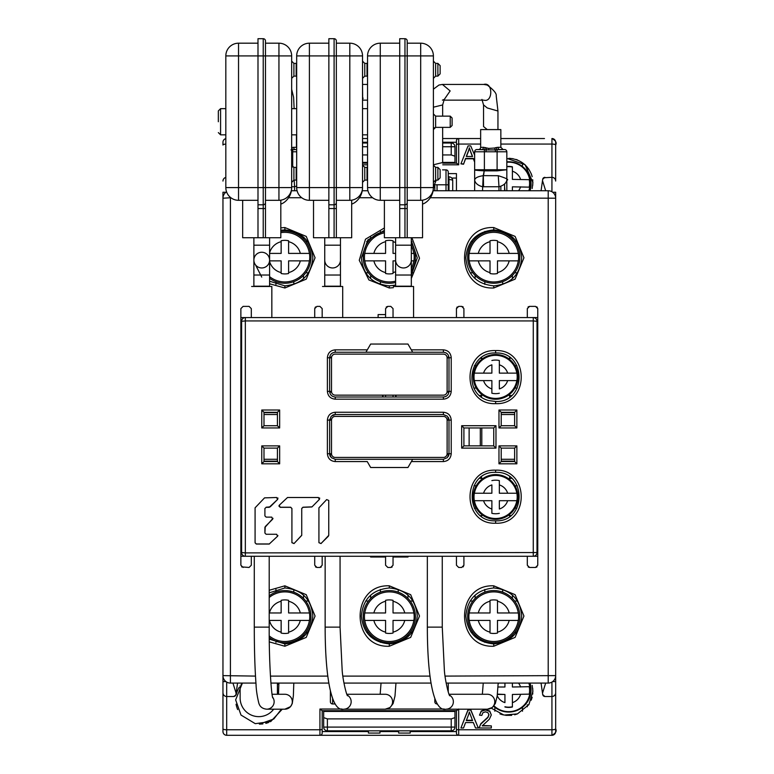 <?xml version="1.0" encoding="UTF-8"?>
<svg xmlns="http://www.w3.org/2000/svg" width="774" height="774" viewBox="0 0 774 774"><rect width="100%" height="100%" fill="white"/><g stroke="black" fill="none" stroke-linecap="round" stroke-linejoin="round"><path stroke-width="1.16" d="M478.303 612.96A15.886 15.886 0 0 1 490.019 601.253L490.019 612.96L469.16 612.96A24.865 24.865 0 0 0 469.16 620.429L490.019 620.419L490.019 632.135A15.886 15.886 0 0 1 478.303 620.419M497.479 600.324L497.479 601.253L497.479 600.324A16.786 16.786 0 0 0 490.019 600.324M509.186 620.419A15.886 15.886 0 0 1 497.479 632.135L497.479 620.419L518.328 620.429A24.865 24.865 0 0 0 518.328 612.96L497.479 612.96L497.479 601.253A15.886 15.886 0 0 1 509.186 612.96M467.641 616.694A26.113 26.113 0 0 1 493.744 590.581A26.113 26.113 0 0 1 519.857 616.694A26.113 26.113 0 0 1 493.744 642.797A26.113 26.113 0 0 1 467.641 616.694M497.479 633.055A16.786 16.786 0 0 1 490.019 633.055M373.871 612.96A15.886 15.886 0 0 1 385.578 601.253L385.578 612.96L364.728 612.96A24.865 24.865 0 0 0 364.728 620.429L385.578 620.419L385.578 632.135A15.886 15.886 0 0 1 373.871 620.419M393.037 600.324L393.037 601.253L393.037 600.324A16.786 16.786 0 0 0 385.578 600.324M404.754 620.419A15.886 15.886 0 0 1 393.037 632.135L393.037 620.419L413.897 620.429A24.865 24.865 0 0 0 413.897 612.96L393.037 612.96L393.037 601.253A15.886 15.886 0 0 1 404.754 612.96M363.2 616.694A26.113 26.113 0 0 1 389.312 590.581A26.113 26.113 0 0 1 415.415 616.694A26.113 26.113 0 0 1 389.312 642.797A26.113 26.113 0 0 1 363.2 616.694M393.037 633.055A16.786 16.786 0 0 1 385.578 633.055M269.207 556.274L269.207 627.124L254.288 627.124L254.288 556.274M481.805 445.872L481.805 427.964M469.131 427.964L469.131 445.872M378.118 317.563L378.118 314.583L385.578 314.583M395.611 271.722A15.886 15.886 0 0 1 393.037 272.583L393.037 260.867L395.611 260.867M411.323 260.867L413.897 260.877A24.865 24.865 0 0 0 413.897 253.408L411.323 253.408M393.037 273.503A16.786 16.786 0 0 1 385.578 273.503L385.578 272.583L385.578 273.503M373.871 253.408A15.886 15.886 0 0 1 385.578 241.701L385.578 253.408L364.728 253.408A24.865 24.865 0 0 0 364.728 260.867L385.578 260.867L385.578 272.583A15.886 15.886 0 0 1 373.871 260.867M393.037 240.772L393.037 241.701L393.037 240.772A16.786 16.786 0 0 0 385.578 240.772M411.323 243.104A26.113 26.113 0 0 1 411.323 271.181M395.611 282.481A26.113 26.113 0 0 1 363.2 257.142A26.113 26.113 0 0 1 384.388 231.503M395.611 253.408L393.037 253.408L393.037 241.701A15.886 15.886 0 0 1 395.611 242.562M393.366 286.477L413.568 286.477L413.568 317.563M370.659 636.789L370.659 634.961M368.424 632.358L366.673 632.358M365.696 601.03L368.424 601.03M370.659 598.418L370.659 595.196M407.956 595.1L407.956 598.418M410.201 601.03L412.968 601.03M411.952 632.358L410.201 632.358M407.956 634.961L407.956 636.75M475.101 636.789L475.101 634.961M472.856 632.358L471.105 632.358M470.137 601.03L472.856 601.03M475.101 598.418L475.101 595.196M512.398 595.1L512.398 598.418M514.633 601.03L517.4 601.03M516.384 632.358L514.633 632.358M512.398 634.961L512.398 636.75M527.317 168.984L527.317 167.223L527.317 168.984L528.777 169.022M291.663 151.791L292.707 151.791L292.707 149.692L291.556 147.602L293.656 147.302A2.245 1.625 -90 0 0 295.281 149.546L290.976 149.914M295.281 149.546L296.684 149.546M294.159 180.11L294.584 186.747L291.663 186.776M294.584 190.752L294.584 186.747L296.684 186.06M351.677 204.113A12.723 12.723 0 0 0 355.198 202.256A18.334 18.334 0 0 0 362.532 187.589L362.532 55.912A12.723 12.723 0 0 0 349.809 43.189L336.342 43.189L336.342 55.912L349.809 55.912L349.809 187.589L336.342 187.589L336.342 237.724L313.518 237.724L313.518 200.311M336.342 200.311L349.809 200.311C352.296 200.156 352.296 200.156 349.809 200.311L349.858 200.311M351.173 200.234L351.677 200.176L351.677 237.724L336.342 237.724M328.863 43.189L309.406 43.189A12.723 12.723 0 0 0 296.684 55.912L296.684 187.589A12.723 12.723 0 0 0 309.406 200.311L328.863 200.311M328.863 237.724L328.863 38.7L334.097 38.7A2.245 2.245 0 0 1 336.342 40.945L336.342 187.589L334.097 187.589L334.097 204.8A2.245 2.245 0 0 0 336.342 202.556M362.532 173.753C362.532 162.695 362.532 162.695 362.532 173.753C362.532 184.802 362.532 184.802 362.532 173.753M362.532 69.747C362.532 58.698 362.532 58.698 362.532 69.747C362.532 80.806 362.532 80.806 362.532 69.747M349.809 200.311A12.723 12.723 0 0 0 362.532 187.589L349.809 187.589L349.809 200.311A12.723 12.723 0 0 0 362.532 187.589M328.863 204.8L334.097 204.8L334.097 237.724M336.342 40.945A2.245 2.245 0 0 0 334.097 38.7A2.245 2.245 0 0 1 336.342 40.945A2.245 2.245 0 0 0 334.097 38.7L334.097 187.589L309.406 187.589L309.406 55.912L336.342 55.912M367.021 180.11L364.777 180.11L364.777 167.387L367.021 167.387L367.021 180.11L367.553 180.042M367.021 76.113L364.777 76.113L364.777 63.391L367.021 63.391L367.021 76.113L367.553 76.045M362.532 85.295L362.677 99.217M367.553 100.146L362.532 100.146M367.553 84.434L362.532 84.434M411.323 241.478L411.952 241.478M412.958 272.806L411.323 272.806M370.659 278.621L370.659 275.409M368.424 272.806L365.696 272.806M366.673 241.478L368.424 241.478M370.659 238.866L370.659 237.047M530.035 683.084A22.378 22.349 0 0 1 493.628 706.265M512.398 707.01L512.398 706.759A16.786 16.757 180 0 1 504.938 706.759L504.938 707.01A16.786 16.757 0 0 0 512.398 707.01L512.398 694.452L529.252 694.143A20.917 20.888 180 0 0 529.252 686.693L512.398 687.002L512.398 683.084M529.252 694.143L512.398 694.452M497.392 694.452L504.938 694.452L497.43 694.143M504.938 683.084L504.938 687.002L498.021 687.002M504.938 694.452L504.938 702.628A12.481 12.461 180 0 1 497.227 695.72M411.323 286.206L395.611 286.206L395.611 275.022L411.323 275.022L411.323 286.206M403.467 267.959A7.856 7.856 0 0 0 411.323 260.103A7.856 7.856 0 0 1 403.467 267.959A7.856 7.856 0 0 1 395.611 260.103A7.856 7.856 0 0 0 403.467 267.959A7.856 7.856 0 0 1 395.611 260.103A7.856 7.856 0 0 0 403.467 267.959M395.611 237.724L395.611 275.022M411.323 237.724L411.323 245.184L395.611 245.184M399.723 43.189L380.276 43.189A12.723 12.723 0 0 0 367.553 55.912L367.553 187.589A12.723 12.723 0 0 0 380.276 200.311L399.723 200.311M422.546 204.113A12.723 12.723 0 0 0 426.068 202.256A18.334 18.334 0 0 0 433.392 187.589L433.392 55.912A12.723 12.723 0 0 0 420.679 43.189L407.211 43.189L407.211 40.945A2.245 2.245 0 0 0 404.966 38.7L399.723 38.7L399.723 55.912L380.276 55.912L380.276 43.189A12.723 12.723 0 0 0 367.553 55.912L380.276 55.912L380.276 187.589L367.553 187.589A12.723 12.723 0 0 0 380.276 200.311L380.276 187.589L399.723 187.589L399.723 55.912L404.966 55.912L404.966 187.589L399.723 187.589L399.723 237.724L384.388 237.724L384.388 200.311M399.723 237.724L407.211 237.724L407.211 43.189M422.043 200.234L422.546 200.176L422.546 237.724L407.211 237.724M433.392 121.75C433.392 111.659 433.392 111.659 433.392 121.75C433.392 111.659 433.392 111.659 433.392 121.75C433.392 131.841 433.392 131.841 433.392 121.75M433.392 173.753C433.392 162.695 433.392 162.695 433.392 173.753C433.392 184.802 433.392 184.802 433.392 173.753M433.392 69.747C433.392 58.698 433.392 58.698 433.392 69.747C433.392 80.806 433.392 80.806 433.392 69.747M407.211 200.311L420.679 200.311C423.165 200.156 423.165 200.156 420.679 200.311L420.717 200.311M407.211 55.912L404.966 55.912L404.966 38.7A2.245 2.245 0 0 1 407.211 40.945A2.245 2.245 0 0 0 404.966 38.7A2.245 2.245 0 0 1 407.211 40.945L407.211 55.912L433.392 55.912A12.723 12.723 0 0 0 420.679 43.189L420.679 200.311A12.723 12.723 0 0 0 433.392 187.589L404.966 187.589L404.966 204.8A2.245 2.245 0 0 0 407.211 202.556M399.723 204.8L404.966 204.8L404.966 237.724M433.392 187.347L436.255 180.11M433.392 164.804L442.651 162.511L442.651 127.362M442.409 100.146L444.228 99.42L442.641 104.954L433.392 107.199M443.821 100.146L483.779 100.146C493.106 102.942 493.106 81.647 483.779 84.434L442.409 84.434L450.149 90.935L443.889 100.01M497.953 129.587L497.953 111.021L487.252 107.954L483.537 104.906L483.537 126.539L487.252 129.587M452.103 121.75L452.103 118.006L452.103 121.75L452.103 118.006L450.226 116.139L450.226 127.362L452.103 125.494L452.103 121.75M450.226 127.362L435.636 127.362L435.636 116.139L450.226 116.139M437.881 180.11L435.636 180.11L435.636 167.387L437.881 167.387L437.881 180.11L440.125 177.865L440.125 169.632L440.125 177.865M437.881 76.113L435.636 76.113L435.636 63.391L437.881 63.391L437.881 76.113L440.125 73.869L440.125 65.635L440.125 73.869M500.846 186.157L500.846 190.752L500.846 186.157M498.272 175.708L498.978 186.747L482.512 186.747C477.993 185.499 475.371 183.332 474.656 180.226L474.656 169.748L484.389 169.748L483.537 175.64L498.272 175.708C506.38 178.252 509.234 179.752 506.835 180.216L506.835 169.748L497.101 169.748L497.101 151.791L486.12 151.791L495.37 151.791L495.37 149.914L486.12 149.914L486.12 151.791L484.389 151.791L484.389 149.692L476.9 149.546L481.815 149.546A2.245 1.625 -90 0 0 483.44 147.302L488.81 148.415L494.528 148.037L495.37 149.914L497.101 149.692L497.101 151.791L506.835 151.791A2.245 2.245 0 0 0 504.59 149.546L497.101 149.692L495.95 147.602L498.05 147.302A2.245 1.625 -90 0 0 499.675 149.546C504.174 149.546 504.174 149.546 499.675 149.546L503.09 149.546L500.846 147.302L497.682 147.302M474.656 180.226L474.656 190.752L474.656 180.226C474.868 177.991 477.722 176.491 483.218 175.708L484.205 170.851C469.47 170.028 476.658 169.748 474.656 169.748L474.656 180.226M498.978 190.752L498.978 186.747C503.448 185.547 506.061 183.37 506.835 180.226L506.835 169.748L497.101 170.861L484.205 170.851M506.835 180.226L506.835 190.752L506.835 180.226M483.547 186.776L483.334 175.688M482.512 190.752L483.218 175.708M497.101 170.861L497.101 169.748L484.389 169.748L484.389 151.791L474.656 151.791A2.245 2.245 0 0 1 476.9 149.546A2.245 2.245 0 0 0 474.656 151.791L474.656 169.748M506.835 180.216L506.835 151.791A2.245 2.245 0 0 0 504.59 149.546M486.962 148.037L486.12 149.914L484.389 149.692L485.54 147.602M483.808 147.302L480.644 147.302A2.245 2.245 0 0 1 478.4 149.546M480.644 147.302L480.644 129.587L500.846 129.587L500.846 147.302M494.528 148.037L495.95 147.602M504.59 190.752L504.58 183.999M512.398 179.375L529.252 179.694L512.398 179.375L512.398 167.078A16.786 16.757 -0 0 0 506.835 166.758M512.398 190.752L512.398 186.824L529.252 187.144A20.917 20.888 -0 0 0 529.252 179.694M506.835 166.497A16.786 16.757 180 0 1 512.398 166.816L512.398 171.209A12.481 12.461 -0 0 1 520.573 179.375M506.835 161.843A22.378 22.349 180 0 1 530.035 190.752M504.59 186.824L504.938 190.752M225.824 138.633A3.735 3.735 -0 0 0 222.96 142.261A3.735 3.735 -0 0 1 225.824 138.633A3.735 3.735 0 0 0 222.96 142.261L222.96 145.028A3.735 0.968 0 0 1 225.824 144.09M255.488 676.099L222.96 675.625L222.96 731.565A3.735 3.735 -90 0 0 226.695 735.3L551.93 735.3A3.735 3.735 0 0 0 555.664 731.565L555.664 603.265M234.154 696.465L235.093 696.029M342.089 709.023L319.933 709.023L319.933 735.3A2.235 2.235 0 0 0 322.178 733.065L322.178 710.687L322.178 731.565L368.424 731.565M259.338 724.106L273.803 718.998L281.397 709.187M454.957 710.687L454.957 717.643L451.223 718.891L327.392 718.891L323.667 717.643L323.667 710.687M338.586 711.432A3.735 3.735 0 0 1 336.351 710.687M323.667 717.643L323.667 727.096A3.735 3.735 0 0 0 327.392 730.82L451.223 730.82A3.735 3.735 0 0 0 454.957 727.096L454.957 717.643M454.957 711.432L323.667 711.432M480.644 138.536L458.682 138.536A2.235 2.235 0 0 0 456.447 140.771L456.447 163.15L456.447 142.261L442.651 142.261M460.182 138.536L474.346 138.536M544.47 138.536L500.846 138.536M555.664 142.261A3.735 3.735 0 0 0 551.93 138.536L551.93 144.061A3.735 0.968 0 0 1 555.664 145.028L555.664 142.261A3.735 3.735 79.8 0 0 551.93 138.536A3.735 3.735 79.8 0 1 555.664 142.261L555.664 181.048A3.735 3.735 0 0 0 551.93 177.323L553.013 177.488M543.522 177.807L544.47 177.362M456.447 178.068L451.755 178.068M454.957 163.15L454.957 146.741A3.735 3.735 0 0 0 451.223 143.006L442.651 143.006M442.747 164.814L458.682 164.814L458.682 138.536L442.651 138.536M367.553 138.536L362.532 138.536M362.532 154.945L367.553 154.945M442.651 154.945L451.223 154.945L454.957 156.184M367.553 143.006L362.532 143.006M362.532 162.405L367.553 162.405M442.651 162.405L454.957 162.405M240.124 685.841L240.124 698.003A18.653 18.653 0 0 0 273.696 709.187M277.421 694.268L277.421 683.123M442.273 710.687A3.735 3.735 0 0 1 440.038 711.432M544.47 696.474L543.512 696.019M456.447 731.565A3.735 3.735 0 0 0 456.447 731.575L410.201 731.565M398.639 730.82L398.639 733.065L410.201 733.065L410.201 730.82M368.424 730.82L368.424 733.065L379.986 733.065L379.986 730.82M269.207 595.816A26.113 26.113 0 0 1 310.984 616.694A26.113 26.113 0 0 1 269.255 637.612M300.312 620.419A15.886 15.886 0 0 1 288.605 632.135L288.605 620.419L309.465 620.429A24.865 24.865 0 0 0 309.465 612.96L288.605 612.96L288.605 601.253A15.886 15.886 0 0 1 300.312 612.96M269.439 612.96A15.886 15.886 0 0 1 281.146 601.253L281.146 612.96L269.207 612.96M281.146 633.055L281.146 632.135L281.146 633.055A16.786 16.786 0 0 0 288.605 633.055M281.146 600.324A16.786 16.786 0 0 1 288.605 600.324M269.207 620.419L281.146 620.419L281.146 632.135A15.886 15.886 0 0 1 269.439 620.419M517.264 388.055L514.991 388.055M509.64 396.985L509.64 395.514L508.537 395.137M509.64 395.514L511.537 395.514M479.793 395.514L482.686 395.137M482.686 358.594L480.606 358.217M510.637 358.217L508.537 358.594M514.991 365.676L516.897 365.676M476.233 388.055L473.92 388.055M474.346 365.676L476.233 365.676M257.994 43.189L238.537 43.189A12.723 12.723 0 0 0 225.824 55.912L225.824 187.589A12.723 12.723 0 0 0 238.537 200.311L257.994 200.311M280.817 204.113A12.723 12.723 0 0 0 284.329 202.256A18.334 18.334 0 0 0 291.663 187.589L291.663 55.912A12.723 12.723 0 0 0 278.94 43.189L265.472 43.189L265.472 40.945A2.245 2.245 0 0 0 263.228 38.7L257.994 38.7L257.994 55.912L238.537 55.912L238.537 43.189A12.723 12.723 0 0 0 225.824 55.912L238.537 55.912L238.537 187.589L225.824 187.589A12.723 12.723 0 0 0 238.537 200.311L238.537 187.589L257.994 187.589L257.994 55.912L263.228 55.912L263.228 187.589L257.994 187.589L257.994 237.724L242.659 237.724L242.659 200.311M257.994 237.724L265.472 237.724L265.472 202.556A2.245 2.245 0 0 1 263.228 204.8A2.245 2.245 0 0 0 265.472 202.556L265.472 43.189M280.817 200.176L280.817 237.724L265.472 237.724M291.663 173.753C291.663 162.695 291.663 162.695 291.663 173.753C291.663 184.802 291.663 184.802 291.663 173.753M291.663 69.747C291.663 58.698 291.663 58.698 291.663 69.747C291.663 80.806 291.663 80.806 291.663 69.747M265.472 55.912L263.228 55.912L263.228 38.7A2.245 2.245 0 0 1 265.472 40.945A2.245 2.245 0 0 0 263.228 38.7A2.245 2.245 0 0 1 265.472 40.945L265.472 55.912L278.94 55.912L278.94 187.589L265.472 187.589L265.472 200.311L278.94 200.311C281.436 200.156 281.436 200.156 278.94 200.311C281.436 200.156 281.436 200.156 278.94 200.311A12.723 12.723 0 0 0 291.663 187.589L278.94 187.589L278.94 200.311A12.723 12.723 0 0 0 291.663 187.589M291.663 94.563L291.663 90.026M265.472 200.311L265.472 208.545L263.228 208.545L263.228 237.724M257.994 204.8L263.228 204.8L263.228 208.545L257.994 208.545M296.152 180.11L293.907 180.11L293.907 167.387L296.152 167.387L296.152 180.11L296.684 180.042M296.152 76.113L293.907 76.113L293.907 63.391L296.152 63.391L296.152 76.113L296.684 76.045M218.336 121.75L218.336 110.905L218.336 121.75M303.524 595.1L303.524 598.418M305.759 601.03L308.526 601.03M307.52 632.358L305.759 632.358M303.524 634.961L303.524 636.75M473.233 496.966A22.378 22.378 0 0 1 495.612 474.588A22.378 22.378 0 0 1 517.99 496.966A22.378 22.378 0 0 1 495.612 519.344A22.378 22.378 0 0 1 473.233 496.966M474.336 493.241L483.566 493.241L474.336 493.241A21.595 21.595 0 0 0 474.336 500.701L474.336 500.701M516.877 493.241L516.877 493.241A21.595 21.595 0 0 1 516.877 500.701L507.657 500.701L516.877 500.701M499.336 509.011L499.336 500.701L507.657 500.701A12.607 12.607 0 0 1 499.336 509.011M491.877 513.326L491.877 509.011L491.877 513.326A16.786 16.786 0 0 0 499.336 513.326M491.877 484.921L491.877 493.241L483.566 493.241A12.607 12.607 0 0 1 491.877 484.921M499.336 480.606L499.336 484.921L499.336 480.606A16.786 16.786 0 0 0 491.877 480.606M516.809 500.701A21.527 21.527 0 0 1 474.404 500.701L491.877 500.701L491.877 509.011A12.607 12.607 0 0 1 483.566 500.701M474.404 493.241A21.527 21.527 0 0 1 516.809 493.241L499.336 493.241L499.336 484.921A12.607 12.607 0 0 1 507.657 493.241M281.146 240.772L281.146 241.701L281.146 240.772A16.786 16.786 0 0 1 288.605 240.772L288.605 241.701L288.605 240.772M269.594 252.827A15.886 15.886 0 0 1 281.146 241.701L281.146 253.408L269.594 253.408M300.312 260.867A15.886 15.886 0 0 1 288.605 272.583L288.605 260.867L309.465 260.877A24.865 24.865 0 0 0 309.465 253.408L288.605 253.408L288.605 241.701A15.886 15.886 0 0 1 300.312 253.408M280.817 231.349A26.113 26.113 0 0 1 296.761 280.391A26.113 26.113 0 0 1 269.594 278.311M281.146 273.503L281.146 272.583L281.146 273.503A16.786 16.786 0 0 0 288.605 273.503M269.594 260.867L281.146 260.867L281.146 272.583A15.886 15.886 0 0 1 269.594 261.457M411.381 461.575L412.697 459.292L443.396 459.292L447.353 457.657L448.988 453.699L448.988 420.137L447.353 416.18L443.396 414.535L335.229 414.535L331.272 416.18L329.637 420.137L329.637 453.699L331.272 457.657L335.229 459.292L412.697 459.292L407.956 467.506L411.381 461.575L443.396 461.575C448.136 461.12 450.749 458.498 451.223 453.728L451.223 420.098C450.758 415.338 448.146 412.726 443.396 412.252L335.229 412.252C330.488 412.716 327.876 415.338 327.392 420.098L327.392 453.728C327.866 458.489 330.479 461.111 335.229 461.575L367.244 461.575L370.659 467.506L367.244 461.575M495.621 403.641C461.459 405.199 461.546 349.045 495.612 350.593C529.774 348.997 529.735 405.247 495.621 403.641L495.612 401.474C526.842 402.935 526.891 351.541 495.612 352.992C468.183 351.551 462.562 395.185 489.516 400.7L495.612 401.474M407.956 467.506L370.659 467.506M495.621 523.214C461.478 524.801 461.527 468.638 495.612 470.176C529.784 468.589 529.716 524.84 495.621 523.214L495.612 520.825C526.862 522.344 526.949 470.95 495.612 472.353C464.41 470.95 464.371 522.247 495.612 520.825M367.311 349.848L335.229 349.848C330.488 350.322 327.876 352.934 327.392 357.694L329.637 357.849C329.966 354.444 331.833 352.586 335.229 352.247L365.928 352.247L370.659 344.043L407.956 344.043L412.697 352.247L443.396 352.247C446.801 352.586 448.659 354.453 448.988 357.849L451.223 357.694C450.739 352.934 448.127 350.322 443.396 349.848L411.313 349.848M331.504 357.849L331.504 391.412L327.392 391.325C327.876 396.085 330.488 398.707 335.229 399.171L443.396 399.171C448.136 398.707 450.749 396.085 451.223 391.325L448.988 391.412L448.988 357.849L447.12 357.849A3.735 3.735 0 0 0 443.396 354.115L335.229 354.115A3.735 3.735 0 0 0 331.504 357.849L329.637 357.849L329.637 391.412C329.966 394.808 331.823 396.675 335.229 397.004L443.396 397.004A5.592 5.592 0 0 0 447.353 395.369M328.747 535.366L321.026 543.571L318.927 542.7L318.927 507.821L326.657 499.598L328.747 500.468L328.747 535.366M311.922 506.96L319.285 499.511L311.922 506.96L302.963 507.318L301.734 508.547L301.734 535.366L294.014 543.571L291.914 542.7L291.914 508.547L290.685 507.318L280.14 507.318L279.279 505.229L287.512 497.498L318.424 497.498L319.285 499.598L319.643 497.963M278.921 506.09L279.279 505.229M277.895 535.492L277.537 536.363L276.676 534.273L266.13 534.273L264.901 533.044L265.259 526.562L272.632 519.219L271.761 517.129L266.13 517.129L264.901 515.9L264.901 508.547L266.13 507.318L264.901 508.547M269.304 543.967L277.537 536.256L269.304 543.967L256.31 543.967L255.081 542.748M269.304 544.054L256.31 544.054L255.081 542.835L255.081 507.821L264.544 497.866L276.676 497.498L277.537 499.598L277.895 497.963M269.304 507.222L277.537 499.511L270.174 506.864L266.13 507.222M269.304 507.318L266.13 507.318M272.99 518.348L264.901 527.433M537.011 321.297A3.735 3.735 0 0 0 533.276 317.563L533.276 320.929L537.011 321.297L537.011 552.539L245.339 552.897L245.339 320.929L533.276 320.929L533.276 556.274A3.735 3.735 0 0 0 537.011 552.539A3.735 3.735 0 0 1 533.276 556.274L245.339 556.274L245.339 552.897L241.614 552.539L241.614 321.297L245.339 320.929L245.339 317.563A3.735 3.735 90 0 0 242.707 318.656A3.735 3.735 0 0 0 241.614 321.297M537.011 566.897L535.521 567.458L537.756 565.223L537.756 317.563L240.869 317.563L240.869 308.613L243.104 306.378L249.073 306.378L251.308 308.613L251.308 317.563M245.339 556.274A3.735 3.735 0 0 1 241.614 552.539A3.735 3.735 0 0 0 245.339 556.274L240.869 556.274L240.869 317.563M516.868 427.945L514.633 425.729L514.633 412.3L516.868 410.017L498.969 410.017L498.969 427.945L516.868 427.945L516.868 410.017M514.633 412.3L501.204 412.3L498.969 410.017M501.204 412.3L501.204 425.729L498.969 427.945M514.633 425.729L501.204 425.729L514.633 425.729M516.868 463.82L514.633 461.536L501.204 461.536L498.969 463.82L516.868 463.82L516.868 445.882L498.969 445.882L498.969 463.82M514.633 461.536L514.633 448.107L501.204 448.107L501.204 461.536M516.868 445.882L514.633 448.107L501.204 448.107L498.969 445.882M279.656 463.82L277.421 461.536L263.992 461.536L263.992 448.107L277.421 448.107L279.656 445.882L261.757 445.882L261.757 463.82L279.656 463.82L279.656 445.882M277.421 461.536L277.421 448.107M261.757 463.82L263.992 461.536M261.757 445.882L263.992 448.107M261.757 410.017L263.992 412.3L263.992 425.729L277.421 425.729L277.421 412.3L279.656 410.017L261.757 410.017L261.757 427.945L279.656 427.945L279.656 410.017M263.992 412.3L277.421 412.3M263.992 425.729L261.757 427.945M277.421 425.729L279.656 427.945M329.685 392.157L331.572 392.157M448.939 357.095L447.043 357.095M447.043 392.157L448.939 392.157M396.027 397.004L396.027 395.146M382.598 395.146L382.598 397.004M331.572 357.095L329.685 357.095M370.659 344.043L365.928 352.247L412.697 352.247L407.956 344.043M443.396 399.171L443.396 397.004C446.792 396.675 448.659 394.817 448.988 391.412L447.12 391.412L447.12 357.849M495.979 425.71L461.672 425.71L463.907 427.964L493.744 427.964L493.744 445.872L463.907 445.872L493.744 445.872L495.979 448.127L495.979 425.71L493.744 427.964L463.907 427.964L493.744 427.964L463.907 427.964L463.907 445.872L461.672 448.127L495.979 448.127M463.907 445.872L493.744 445.872L463.907 445.872L463.907 436.913M448.939 419.382L447.043 419.382M447.043 454.444L448.939 454.444M448.881 419.044A5.592 5.592 0 0 0 448.272 417.399M334.136 414.641A5.592 5.592 0 0 0 332.491 415.251M448.272 456.437A5.592 5.592 0 0 0 448.881 454.793M329.743 454.793A5.592 5.592 0 0 0 330.353 456.437M329.685 454.444L331.572 454.444M331.572 419.382L329.685 419.382M291.914 508.547L290.685 507.222L280.14 507.222L278.921 506.041M294.014 543.571L301.734 535.26L301.734 508.547M303.524 237.037L303.524 238.866M305.759 241.478L307.52 241.478M308.526 272.806L305.759 272.806M303.524 275.409L303.524 278.717M322.497 286.477L342.698 286.477L342.698 317.563M442.264 556.274L442.264 627.124L427.345 627.124L427.345 556.274M261.738 267.959A7.856 7.856 0 0 0 269.594 260.103A7.856 7.856 0 0 0 261.738 252.247A7.856 7.856 0 0 0 253.882 260.103A7.856 7.856 0 0 0 261.738 267.959A7.856 7.856 0 0 1 253.882 260.103A7.856 7.856 0 0 1 261.738 252.247A7.856 7.856 0 0 1 269.594 260.103L269.594 245.184L253.882 245.184L253.882 260.103A7.856 7.856 0 0 0 261.738 267.959M253.882 237.724L253.882 245.184M269.594 237.724L269.594 245.184M269.594 275.022L269.594 286.206L253.882 286.206L253.882 275.022L269.594 275.022L269.594 260.103M331.504 391.412A3.735 3.735 0 0 0 335.229 395.146L443.396 395.146A3.735 3.735 0 0 0 447.12 391.412M448.243 179.597L448.988 179.597A3.735 0.968 0 0 1 452.722 180.565A3.735 3.735 0 0 0 448.988 176.84L448.243 176.84M448.988 190.752L448.988 176.84A3.735 3.735 0 0 1 452.722 180.565L452.722 190.752M324.741 237.724L324.741 260.103A7.856 7.856 0 0 0 332.597 267.959A7.856 7.856 0 0 0 340.454 260.103L340.454 245.184L324.741 245.184M340.454 237.724L340.454 245.184M332.597 267.959A7.856 7.856 0 0 1 324.741 260.103A7.856 7.856 0 0 0 332.597 267.959M340.454 275.022L340.454 286.206L324.741 286.206L324.741 275.022L340.454 275.022L340.454 260.103M443.396 461.575L443.396 459.292L447.353 457.657L448.988 453.699L447.12 453.699L447.12 420.137L451.223 420.098M447.12 420.137A3.735 3.735 0 0 0 443.396 416.402L335.229 416.402A3.735 3.735 0 0 0 331.504 420.137L331.504 453.699A3.735 3.735 0 0 0 335.229 457.434L443.396 457.434A3.735 3.735 0 0 0 447.12 453.699M331.504 453.699L327.392 453.728M335.229 412.252L335.229 414.535L331.272 416.18L329.637 420.137L331.504 420.137M370.659 557.019L370.233 556.274L370.659 557.019L385.578 557.019M407.956 557.019L408.391 556.274L407.956 557.019L393.037 557.019M389.312 646.242C350.39 648.061 350.39 584.08 389.312 585.821L410.684 594.684L419.508 616.056L410.665 637.399L389.312 646.242L389.312 643.9C406.302 642.226 415.628 632.909 417.283 615.949C415.628 598.96 406.311 589.633 389.312 587.969C372.333 589.682 363.025 598.999 361.39 615.949M269.207 590.272L284.88 585.821L306.243 594.684L315.076 616.056L306.233 637.399L284.871 646.242L269.304 641.888M493.744 646.242C454.822 648.061 454.831 584.08 493.744 585.821L515.116 594.684L523.94 616.056L515.097 637.399L493.744 646.242L493.744 643.9C510.743 642.226 520.06 632.909 521.715 615.949C520.06 598.96 510.743 589.633 493.744 587.969C476.765 589.682 467.457 598.999 465.822 615.949C467.467 632.9 476.784 642.217 493.744 643.9M430.334 197.728L555.664 198.212L555.664 675.625L445.079 676.099M269.594 281.223L284.88 285.838C301.85 284.164 311.167 274.847 312.851 257.887C311.187 240.898 301.87 231.581 284.88 229.917L280.817 230.226M280.817 227.837L284.88 227.546L306.243 236.409L315.076 257.781L306.243 279.143L284.88 287.986L269.594 283.777M261.738 277.092L255.526 264.911M393.366 287.676L389.312 287.986L368.888 279.936L359.252 260.277L365.492 239.195L384.388 227.972M411.913 237.724L419.508 258.216L411.323 278.485M399.336 286.206L398.552 286.477M493.744 287.986C454.802 289.776 454.86 225.776 493.744 227.546L515.116 236.409L523.95 257.781L515.107 279.143L493.744 287.986L493.744 285.848C510.714 284.164 520.041 274.847 521.715 257.887C520.06 240.898 510.734 231.581 493.744 229.917C476.803 231.59 467.486 240.907 465.793 257.887M255.942 683.084L230.42 683.084A7.459 7.459 79.3 0 1 222.96 675.625L222.96 198.212L230.865 197.728M446.163 683.084L548.205 683.084L548.205 190.752A7.459 7.459 0 0 1 555.664 198.212A7.459 7.459 0 0 0 548.205 190.752L433.121 190.752M367.95 190.752L362.251 190.752M297.09 190.752L291.392 190.752M226.55 191.836A7.459 7.459 0 0 0 222.96 198.212A7.459 7.459 0 0 1 226.55 191.836M270.91 683.084L328.834 683.084M343.966 683.084L431.031 683.084M548.205 683.084A7.459 7.459 0 0 0 555.664 675.625A7.459 7.459 0 0 1 548.205 683.084M361.352 615.949C363.035 632.9 372.352 642.217 389.312 643.9M269.265 639.111L284.88 643.9C301.87 642.226 311.196 632.909 312.851 615.949C311.196 598.96 301.87 589.633 284.88 587.969L269.207 592.845M411.323 275.147L417.283 257.887L411.323 240.637M361.4 257.887C363.016 274.818 372.313 284.135 389.312 285.838L395.611 285.074M384.388 230.371L367.863 239.93L361.361 257.887M465.842 257.887C467.448 274.818 476.745 284.135 493.744 285.838M251.637 286.477L271.838 286.477L271.838 317.563M528.777 704.814L527.317 704.853L527.317 706.778L527.317 704.853M528.178 566.984L529.551 567.458L527.317 565.223L527.317 556.274M527.317 317.563L527.317 308.613L529.551 306.378L535.521 306.378L537.756 308.613L537.756 317.563M456.447 317.563L456.447 308.613L458.682 306.378L461.672 306.378L463.907 308.613L463.907 317.563M463.907 556.274L463.907 565.223L463.162 566.897M514.633 461.159L501.204 461.159M514.633 459.292L501.204 459.292M277.421 459.292L263.992 459.292M263.992 414.535L277.421 414.535M501.204 414.535L514.633 414.535M501.204 412.677L514.633 412.677M463.907 565.223L461.672 567.458L458.682 567.458L456.447 565.223L456.447 556.274M456.447 308.613L457.202 306.939M461.672 306.378L463.162 306.939M393.037 556.274L393.037 565.223L390.802 567.458L392.147 567.013M393.037 397.004L393.037 395.146M393.037 308.613L390.802 306.378L393.037 308.613L393.037 317.563M385.578 317.563L385.578 308.613L387.822 306.378L386.226 307.036M385.578 395.146L385.578 397.004M385.578 565.223L387.822 567.458L385.578 565.223L385.578 556.274M390.802 306.378L387.822 306.378M322.178 556.274L322.178 565.223L319.933 567.458L321.278 567.013M322.178 308.613L319.933 306.378L322.178 308.613L322.178 317.563M314.718 317.563L314.718 308.613L315.463 306.939M315.463 566.897L316.953 567.458L314.718 565.223L314.718 556.274M251.308 556.274L251.308 565.223L249.073 567.458L241.614 566.897M240.869 308.613L243.104 306.378M249.073 306.378L251.308 308.613M243.104 567.458L240.869 565.223L240.869 556.274M251.308 565.223L249.073 567.458M263.992 461.159L277.421 461.159M263.992 412.677L277.421 412.677M316.953 567.458L319.933 567.458M387.822 567.458L390.802 567.458M458.682 567.458L456.447 565.223M319.933 306.378L316.953 306.378L314.718 308.613M382.975 395.146L382.975 397.004M395.649 397.004L395.649 395.146M536.885 306.843L537.756 308.613M528.062 306.939L529.551 306.378M529.551 567.458L535.521 567.458M551.93 138.536C555.674 140.51 556.912 142.677 555.664 145.028L555.664 181.058A3.735 3.735 0 0 0 551.93 177.323L543.571 177.778M555.664 270.571L555.664 192.242L552.675 192.242M552.675 681.594L555.664 681.594L555.664 728.808A3.735 0.968 180 0 1 551.93 729.776L551.93 735.3A3.735 3.735 100.6 0 0 555.664 731.565L555.664 728.808C556.912 731.159 555.674 733.317 551.93 735.3A3.735 3.735 100.6 0 0 555.664 731.565M456.447 733.065A2.235 2.235 0 0 0 458.682 735.3A2.235 2.235 0 0 1 456.447 733.065L456.447 710.687M359.475 711.432L359.475 710.687M419.15 710.687L419.15 711.432M319.933 709.023L322.1 710.687L456.525 710.687L458.682 709.023M225.95 192.242L222.96 192.242L222.96 270.571M222.96 675.625L222.96 692.778A3.735 3.735 0 0 0 226.695 696.513L225.611 696.348M322.178 729.195A2.235 0.581 180 0 1 319.933 729.776L226.695 729.776A3.735 0.968 180 0 1 222.96 728.808L222.96 692.778A3.735 3.735 0 0 0 226.695 696.513L233.7 696.513L235.731 695.226M222.96 728.808L222.96 731.565A3.735 3.735 -90 0 0 226.695 735.3L226.695 682.087M458.682 164.814L456.525 163.15L442.689 163.15M367.553 163.15L362.532 163.15M554.107 178.03L554.861 178.746M555.451 179.82L555.664 181.058M434.814 185.866L434.814 190.752M435.481 184.783L446.008 184.783L446.008 169.864A2.235 2.235 0 0 1 448.243 172.099L448.243 190.752L448.243 172.099A2.235 2.235 0 0 0 446.008 169.864L442.544 169.864M545.67 683.084L542.506 693.204L541.065 683.084L542.7 694.588L544.915 696.513L551.93 696.513A3.735 3.735 0 0 0 555.664 692.778M551.93 682.087L551.93 696.513L553.023 696.348M554.058 695.845L554.871 695.071M235.838 694.946L235.46 695.671M235.054 696.058L233.7 696.513M544.915 696.513L543.571 696.058M543.416 695.932L542.777 694.946M282.268 709.187L270.736 721.542L255.275 723.671L241.004 715.06L235.644 699.87L242.397 683.084L241.101 684.555M277.382 683.084L278.853 684.777M532.173 685.377L532.909 691.288L528.903 704.63L517.429 713.889L504.019 715.079L491.277 708.181M479.483 715.166L481.293 710.919L485.511 709.594L489.748 711.025L491.306 714.963L489.748 711.412L485.511 709.981L481.293 711.306L479.483 715.166L481.825 715.399L482.831 712.757L485.462 711.809L487.988 712.709L488.955 714.915L487.891 717.566L480.818 724.077L479.048 727.995L491.326 727.995L491.326 725.877L482.221 725.877L489.332 719.269L491.306 714.963M479.048 727.995L480.818 723.69L487.891 717.179L488.955 714.528M491.326 725.877L482.483 725.49M478.303 727.995L470.708 709.671L468.057 709.671L460.927 727.995L463.529 727.995L465.571 722.558L473.34 722.558L475.507 727.995L478.303 727.995L470.708 710.058L468.057 710.058L460.927 727.995M224.508 695.807L223.763 695.081M223.173 694.017L222.96 692.778M330.382 691.153L330.382 701.728L330.382 691.153M232.955 683.084L236.118 693.204L237.56 683.084L235.915 694.588M332.617 698.922L332.617 703.972A2.235 2.235 0 0 1 330.382 701.728A2.235 2.235 0 0 0 332.617 703.972L335.074 703.972M434.814 698.922L434.814 701.728L434.814 698.922M447.411 689.054L448.243 689.054L448.243 692.072L448.243 683.084M437.049 703.624L437.049 703.972A2.235 2.235 0 0 1 434.814 701.728A2.235 2.235 0 0 0 437.049 703.972L437.271 703.972M237.134 691.482L239.002 687.564M236.215 694.655L236.631 693.02M237.666 709.564L237.212 708.442M236.621 706.681L236.041 704.243M268.481 722.539L265.84 723.371M262.879 723.922L259.9 724.106M532.744 688.512L532.744 694.085M511.653 715.35L505.654 715.34M502.713 714.789L499.956 713.918M532.164 697.258L531.225 700.17M517.419 713.899L514.633 714.789M468.318 715.37A23.675 22.872 180 0 0 469.325 711.945L472.575 720.633L466.287 720.633L468.318 715.37M466.432 720.246L472.43 720.246M225.592 177.488L225.824 177.43A3.735 3.735 0 0 0 222.96 181.058L223.173 179.82M224.566 177.991L223.754 178.765M543.164 178.165L542.777 178.891M456.447 190.752L456.447 173.599L448.243 173.599M474.656 155.245L470.708 145.909L468.057 145.909L460.927 163.856L463.529 164.233L465.571 158.805L473.34 158.805L474.656 162.114M506.835 158.37L525.053 164.678L532.909 182.548L532.164 188.517M544.915 177.323L542.7 179.249L541.065 190.752L542.506 180.632L545.67 190.752M474.656 161.727L473.34 158.418L465.571 158.418L463.529 164.233M460.927 163.856L463.529 163.856M468.318 151.607L468.318 151.22A23.675 22.872 -0 0 0 469.325 147.795L470.64 151.52L469.325 148.182A23.675 22.872 180 0 1 468.318 151.607L466.432 156.483M468.318 151.22L466.287 156.483L472.575 156.483L470.64 151.52M472.43 156.483L470.64 151.907M480.538 147.979L480.035 148.84M508.799 158.302L513.133 158.718M515.958 159.425L517.583 159.995M531.245 173.705L532.173 176.636M532.744 179.771L532.744 185.344M480.315 445.872L480.315 427.964M490.019 272.583L490.019 260.867L478.303 260.867A15.886 15.886 0 0 0 490.019 272.583M497.479 273.503L497.479 272.583L497.479 273.503A16.786 16.786 0 0 1 490.019 273.503M509.186 260.867A15.886 15.886 0 0 1 497.479 272.583L497.479 260.867L518.328 260.877A24.865 24.865 0 0 0 518.328 253.408L497.479 253.408L497.479 241.701A15.886 15.886 0 0 1 509.186 253.408M478.303 253.408A15.886 15.886 0 0 1 490.019 241.701L490.019 253.408L469.16 253.408A24.865 24.865 0 0 0 469.16 260.877L478.303 260.867M519.857 257.142A26.113 26.113 0 0 1 493.744 283.245A26.113 26.113 0 0 1 467.641 257.142A26.113 26.113 0 0 1 493.744 231.029A26.113 26.113 0 0 1 519.857 257.142M490.019 240.772A16.786 16.786 0 0 1 497.479 240.772M474.336 373.136L483.566 373.136L474.336 373.136A21.595 21.595 0 0 0 474.336 380.595L474.336 380.595M491.877 373.136L483.566 373.136A12.607 12.607 0 0 1 491.877 364.825L491.877 373.136M499.336 360.5L499.336 364.825L499.336 360.5A16.786 16.786 0 0 0 491.877 360.5M474.404 373.136A21.527 21.527 0 0 1 516.809 373.136L499.336 373.136L499.336 364.825A12.607 12.607 0 0 1 507.657 373.136M516.877 380.595L507.657 380.595L516.877 380.595A21.595 21.595 0 0 0 516.877 373.136M499.336 388.916L499.336 380.595L507.657 380.595A12.607 12.607 0 0 1 499.336 388.916M491.877 393.231L491.877 388.916L491.877 393.231A16.786 16.786 0 0 0 499.336 393.231M473.233 376.87A22.378 22.378 0 0 1 495.612 354.492A22.378 22.378 0 0 1 517.99 376.87A22.378 22.378 0 0 1 495.612 399.249A22.378 22.378 0 0 1 473.233 376.87M516.809 380.595A21.527 21.527 0 0 1 474.404 380.595L491.877 380.595L491.877 388.916A12.607 12.607 0 0 1 483.566 380.595M340.067 556.274L340.067 627.124L325.148 627.124L325.148 556.274M482.686 515.232L481.573 515.619L481.573 516.287M476.233 508.16L474.317 508.16M473.969 485.782L476.233 485.782M481.573 476.852L481.573 478.322L482.686 478.7M481.573 478.322L479.696 478.322M511.537 478.322L508.537 478.7M508.537 515.232L510.637 515.619M480.693 515.619L481.573 515.619M514.991 485.782L517.303 485.782M516.916 508.16L514.991 508.16M514.633 241.478L516.384 241.478M512.398 237.037L512.398 238.866M517.4 272.806L514.633 272.806M512.398 275.409L512.398 278.717M475.101 278.621L475.101 275.409M472.856 272.806L470.128 272.806M471.105 241.478L472.856 241.478M475.101 238.866L475.101 237.047M321.026 543.571L318.927 542.613M321.026 543.474L328.389 536.227M328.747 535.26L328.389 536.13M311.922 506.864L302.963 507.222L301.734 508.45M319.643 498.688L319.285 499.511M294.014 543.474L291.914 542.613L291.914 508.45M264.901 532.947L264.901 527.326M272.99 518.299L272.632 519.112M264.901 515.794L264.901 508.45M277.895 498.688L277.537 499.511M277.895 535.444L277.537 536.256M518.261 612.969A24.797 24.797 0 0 0 469.228 612.969M469.228 620.419A24.797 24.797 0 0 0 518.261 620.419M413.829 612.969A24.797 24.797 0 0 0 364.796 612.969M364.796 620.419A24.797 24.797 0 0 0 413.829 620.419M272.08 694.268L284.871 694.268A7.459 7.44 90 0 1 292.311 701.728A7.459 7.44 90 0 1 284.871 709.187L266.711 709.187A7.459 7.44 -90 0 0 272.612 697.19M364.796 260.867A24.797 24.797 0 0 0 395.611 281.126M411.323 268.568A24.797 24.797 0 0 0 413.829 260.867M413.829 253.417A24.797 24.797 0 0 0 411.323 245.716M384.388 232.839A24.797 24.797 0 0 0 364.796 253.417M380.392 589.44L380.392 592.158M380.392 641.23L380.392 642.372M398.233 592.158L398.233 589.43M398.233 642.449L398.233 641.23M484.824 589.44L484.824 592.158M484.824 641.23L484.824 642.372M502.665 592.158L502.665 589.43M502.665 642.449L502.665 641.23M522.489 166.545L522.489 162.821M293.288 147.302L296.452 147.302L296.452 134.84M292.707 167.049L292.707 151.791L296.684 151.791M309.406 43.189A12.723 12.723 0 0 0 296.684 55.912L309.406 55.912L309.406 43.189M362.532 55.912A12.723 12.723 0 0 0 349.809 43.189L349.809 55.912L362.532 55.912M296.684 187.589A12.723 12.723 0 0 0 309.406 200.311L309.406 187.589L296.684 187.589M328.863 208.545L336.342 208.545M380.392 281.678L380.392 284.377M380.392 231.416L380.392 232.606M493.976 705.84A21.401 21.372 180 0 0 528.806 683.084M498.814 683.084A12.481 12.461 180 0 0 498.146 684.032M520.573 687.002A12.481 12.461 180 0 0 518.522 683.084M512.398 702.628A12.481 12.461 180 0 0 520.573 694.452M420.679 200.311A12.723 12.723 0 0 0 433.392 187.589M399.723 208.545L407.211 208.545M474.656 151.791A2.245 2.245 0 0 1 476.9 149.546M488.529 150.011L488.81 148.415M528.806 190.752A21.401 21.372 -0 0 0 506.835 162.24M518.522 190.752A12.481 12.461 -0 0 0 520.573 186.824M451.223 730.82A3.735 3.735 0 0 0 454.957 727.096L451.223 727.096L451.223 730.82M451.223 718.891L451.223 727.096L323.667 727.096A3.735 3.735 0 0 0 327.392 730.82L327.392 718.891M362.532 142.261L367.553 142.261M362.532 146.741L367.553 146.741M442.651 146.741L451.223 146.741L451.223 154.945M451.223 143.006L451.223 146.741L454.957 146.741A3.735 3.735 0 0 0 451.223 143.006M398.639 731.565L379.986 731.565M269.236 635.938A24.797 24.797 0 0 0 309.397 620.419M309.397 612.969A24.797 24.797 0 0 0 269.207 597.47M481.573 395.514L481.573 396.927M481.573 357.501L481.573 358.217M509.64 358.217L509.64 357.472M291.663 55.912A12.723 12.723 0 0 0 278.94 43.189L278.94 55.912L291.663 55.912M265.472 187.589L263.228 187.589L263.228 204.8M218.336 132.596L220.58 134.84L220.58 108.66L225.824 108.66M275.95 589.44L275.95 592.158M275.95 641.23L275.95 642.372M293.801 592.158L293.801 589.43M293.801 642.449L293.801 641.23M309.397 253.417A24.797 24.797 0 0 0 280.817 232.674M269.594 276.666A24.797 24.797 0 0 0 309.397 260.867M448.988 453.699L451.223 453.728M461.672 425.71L461.672 448.127M451.223 391.325L451.223 357.694M327.392 357.694L327.392 391.325M495.612 470.176L495.612 472.353M443.396 349.848L443.396 352.247M335.229 399.171L335.229 397.004M335.229 352.247L335.229 349.848M495.612 350.593L495.612 352.992M447.353 416.18L443.396 414.535L443.396 412.252M331.272 457.657L335.229 459.292L335.229 461.575M329.637 420.137L327.392 420.098M335.229 414.535L443.396 414.535M293.801 284.319L293.801 281.678M293.801 232.606L293.801 231.378M275.95 281.678L275.95 284.377M449.007 694.268L487.397 694.268A7.459 7.372 90 0 1 494.779 701.728A7.459 7.372 90 0 1 487.397 709.187L445.979 709.187A7.459 7.372 -90 0 0 449.375 695.1M230.42 683.084L230.42 197.38M430.034 676.099L342.882 676.099M327.837 676.099L270.436 676.099M284.88 285.848L284.88 287.986M284.88 227.546L284.88 229.917M288.605 197.728L301.734 197.728M359.465 197.728L372.594 197.728M389.312 585.821L389.312 587.969M284.88 643.9L284.871 646.242M284.88 585.821L284.88 587.969M493.744 585.821L493.744 587.969M389.312 285.848L389.312 287.986M493.744 227.546L493.744 229.917M522.489 711.2L522.489 707.291M494.847 707.291L494.847 711.2M537.756 556.274L533.276 556.274M456.447 144.641A2.235 0.581 -0 0 1 458.682 144.061L480.644 144.061M500.846 144.061L551.93 144.061L551.93 191.749M551.93 696.513L551.93 729.776L458.682 729.776A2.235 0.581 180 0 1 456.447 729.195M458.682 735.3L458.682 709.187M444.286 709.023L386.787 709.023M225.95 681.594L222.96 681.594M362.532 164.814L367.553 164.814M446.008 190.752L446.008 184.783L448.243 184.783M437.049 190.752L437.049 184.783M469.228 260.867A24.797 24.797 0 0 0 518.261 260.867M518.261 253.417A24.797 24.797 0 0 0 469.228 253.417M346.81 694.268L385.2 694.268A7.459 7.372 90 0 1 392.582 701.728A7.459 7.372 90 0 1 385.2 709.187L343.782 709.187A7.459 7.372 -90 0 0 347.178 695.1M509.64 478.322L509.64 476.823M509.64 516.364L509.64 515.619M502.665 284.319L502.665 281.678M502.665 232.606L502.665 231.378M484.824 281.678L484.824 284.377M484.824 231.416L484.824 232.606M293.801 683.084L293.365 695.749L292.262 703.585L290.531 706.652L284.871 709.187M278.505 694.268L278.882 683.084M266.711 709.187C262.415 708.771 259.774 706.691 258.768 702.947C257.113 696.01 256.204 689.857 256.049 684.477C254.898 669.133 254.307 650.025 254.288 627.124M272.825 697.955L272.825 697.955C271.422 696.068 268.955 661.451 269.207 627.124M296.452 147.302L296.684 148.298M364.777 167.387L362.532 165.143M362.532 182.354L364.777 180.11M367.021 167.387L367.553 167.455M364.777 63.391L362.532 61.146M364.777 76.113L362.532 78.358M367.021 63.391L367.553 63.458M363.103 98.085L362.532 99.749M291.663 108.66L296.684 108.66M291.663 134.84L296.684 134.84M411.323 275.022L411.323 245.184M433.392 187.821L434.814 186.931M442.651 104.906L442.651 116.139M433.392 89.204L438.945 85.043L442.409 84.434M481.96 99.42L483.537 104.954M497.953 111.04L496.211 95.782C496.676 93.509 493.686 89.939 487.243 85.043L483.779 84.434M433.392 113.894L435.636 116.139L433.392 113.894M435.636 127.362L433.392 129.606L433.575 128.726M434.456 127.7L433.875 128.223M435.636 167.387L433.392 165.143M435.636 180.11L433.392 182.354M437.881 167.387L440.125 169.632M435.636 63.391L433.392 61.146M435.636 76.113L433.392 78.358M437.881 63.391L440.125 65.635M362.532 108.66L367.553 108.66M362.532 134.84L367.553 134.84M294.139 108.66L293.607 97.34L291.663 89.271M293.907 167.387L291.663 165.143M293.907 180.11L291.663 182.354M296.152 167.387L296.684 167.455M293.907 63.391L291.663 61.146M293.907 76.113L291.663 78.358M296.152 63.391L296.684 63.458M220.58 108.66L218.336 110.905M220.58 134.84L225.824 134.84M463.907 427.964L493.744 427.964M498.166 683.084L497.179 696.078L495.302 703.556L492.322 707.494L487.397 709.187M482.366 694.268L483.247 683.084M445.979 709.187C433.401 712.361 427.354 676.389 427.345 627.124M449.762 695.807C448.707 695.362 444.924 679.669 444.363 670.178L442.264 627.124M253.882 275.022L253.882 260.103M324.741 275.022L324.741 260.103M237.347 708.8L236.418 705.965M236.438 693.707L237.347 690.94M509.708 158.331C520.467 159.492 527.81 165.094 531.738 175.118M395.969 683.084L394.982 696.078L393.105 703.556L390.125 707.494L385.2 709.187M380.169 694.268L381.05 683.084M343.782 709.187C331.204 712.361 325.157 676.389 325.148 627.124M347.565 695.807C346.51 695.362 342.727 679.669 342.166 670.178L340.067 627.124"/></g></svg>
